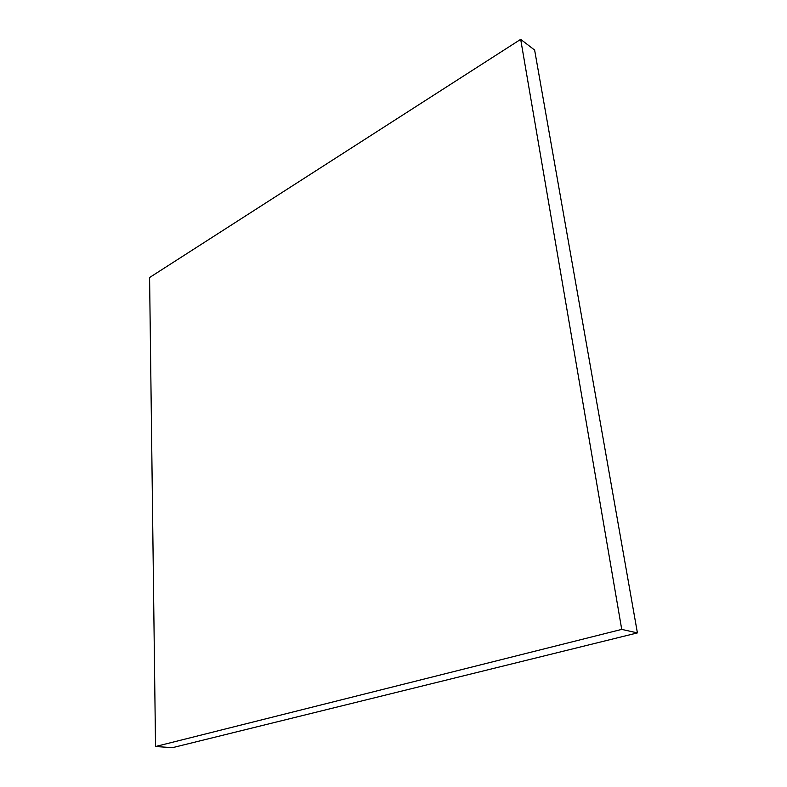 <?xml version="1.0" encoding="UTF-8"?>
<svg xmlns="http://www.w3.org/2000/svg" width="787" height="787" viewBox="0 0 787 787"><rect width="100%" height="100%" fill="white"/><g stroke="black" fill="none" stroke-linecap="round" stroke-linejoin="round"><path stroke-width="1.18" d="M621.73 629.393L155.531 746.519L149.589 277.526L520.679 39.35L621.73 629.393L637.411 632.905L172.54 747.65L155.531 746.519M637.411 632.905L534.629 50.063L520.679 39.35"/></g></svg>
